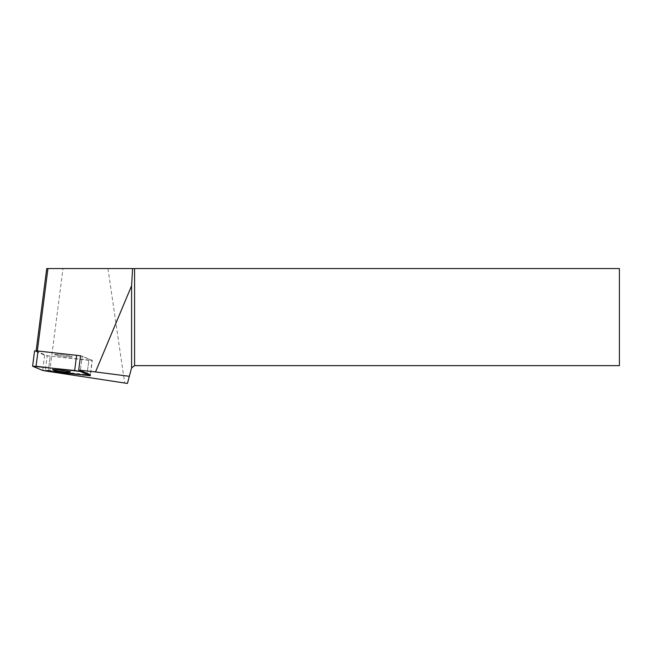 <?xml version="1.0" encoding="UTF-8"?>
<svg xmlns="http://www.w3.org/2000/svg" width="652" height="652" viewBox="0 0 652 652"><rect width="100%" height="100%" fill="white"/><g stroke="black" fill="none" stroke-linecap="round" stroke-linejoin="round"><path stroke-width="0.49" stroke-dasharray="3.26 2.44" d="M55.852 354.362A8.875 0.652 -172.7 0 0 54.621 354.533A8.875 0.652 -172.7 0 0 63.35 356.318A8.875 0.652 -172.7 0 0 72.233 356.799A8.875 0.652 -172.7 0 0 65.795 355.332A8.875 0.652 -172.7 0 0 55.852 354.362M86.871 375.609L88.835 360.328L92.291 360.434L90.449 374.778L86.993 374.664L88.835 360.328L50.237 356.122L48.387 370.466L45.371 370.059L47.213 355.715L36.104 351.069L80.546 355.772L92.152 360.328L50.237 356.122L44.638 355.161L34.564 350.898M48.387 370.466L86.993 374.664M48.721 371.461L45.371 370.059M49.691 371.868L62.983 268.559L619.4 268.559L619.4 365.633L134.589 365.633L131.582 367.94L127.425 383.441M46.724 268.559L62.983 268.559M107.963 268.559L124.679 383.083M80.546 355.772L82.225 356.171L80.383 370.515L82.225 356.171L92.152 360.328L90.302 374.672L92.291 360.434L90.449 374.778M58.949 355.658A8.875 0.652 7.3 0 1 54.621 354.533A8.875 0.652 7.3 0 1 63.513 355.022A8.875 0.652 7.3 0 1 72.233 356.799A8.875 0.652 7.3 0 1 67.759 356.791A8.875 0.652 7.3 0 1 58.949 355.658M57.107 370.002A8.875 0.652 7.3 0 1 52.779 368.877A8.875 0.652 7.3 0 1 61.671 369.358A8.875 0.652 7.3 0 1 70.392 371.143A8.875 0.652 7.3 0 1 69.169 371.314A8.875 0.652 7.3 0 1 57.107 370.002M47.213 355.715L50.237 356.122L48.264 371.412M44.638 355.161L42.665 370.45M32.747 366.294L34.711 351.004M52.779 368.877L52.657 369.823M70.392 371.143L70.269 372.088"/><path stroke-width="0.98" d="M32.6 366.188L42.665 370.45L48.264 371.412L90.326 375.723L80.261 371.461L74.662 370.499L32.6 366.188L34.564 350.898L38.02 351.012L80.546 355.772L78.705 370.108L95.502 371.942L131.59 285.772L132.617 268.559L46.724 268.559L36.137 350.841M53.88 369.651A8.875 0.652 -172.7 0 0 52.657 369.823A8.875 0.652 -172.7 0 0 61.378 371.599A8.875 0.652 -172.7 0 0 70.269 372.088A8.875 0.652 -172.7 0 0 63.823 370.621A8.875 0.652 -172.7 0 0 53.88 369.651M37.343 350.939L47.946 268.559M132.617 268.559L619.4 268.559L619.4 365.633L134.589 365.633L131.59 367.924L131.59 285.772M95.502 371.942L129.34 376.294L127.425 383.441L48.721 371.461M78.705 370.108L80.383 370.515L80.261 371.461M90.18 375.617L90.302 374.672L80.383 370.515M90.302 374.672L90.326 375.723M129.34 376.294L131.582 367.94A3.113 3.113 0 0 1 131.59 367.924M42.665 370.45L90.18 375.617L80.261 371.461L36.064 366.302L32.747 366.294L42.665 370.45M38.02 351.012L36.056 366.302M74.662 370.499L76.626 355.21M134.589 268.559L134.589 365.633"/></g></svg>
